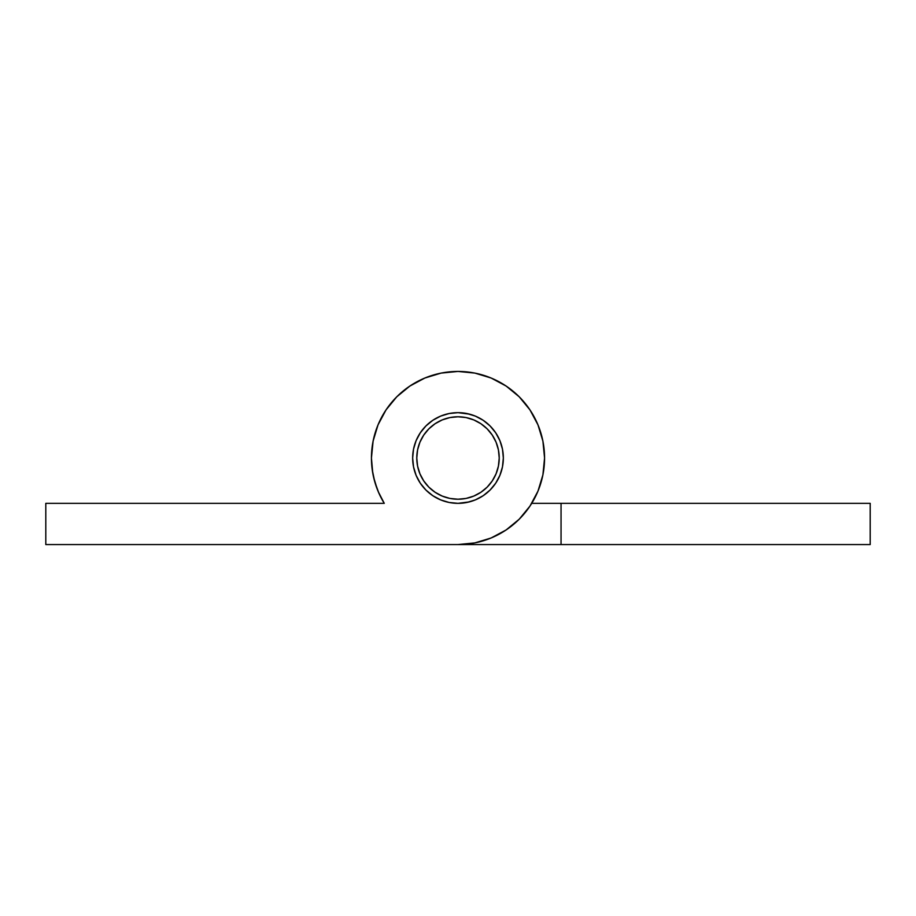 <?xml version="1.0" encoding="UTF-8"?>
<svg xmlns="http://www.w3.org/2000/svg" width="916" height="916" viewBox="0 0 916 916"><rect width="100%" height="100%" fill="white"/><g stroke="black" fill="none" stroke-linecap="round" stroke-linejoin="round"><path stroke-width="1.37" d="M503.342 458A45.342 45.342 0 0 1 458 503.342A45.342 45.342 0 0 1 412.658 458A45.342 45.342 0 0 1 458 412.658A45.342 45.342 0 0 1 503.342 458L502.472 466.851L499.896 475.347L495.705 483.19L490.06 490.06L483.19 495.705L475.347 499.896L466.851 502.472L458 503.342L449.149 502.472L440.653 499.896L432.81 495.705L425.94 490.06L420.295 483.19L416.104 475.347L413.528 466.851L412.658 458L413.528 449.149L416.104 440.653L420.295 432.81L425.94 425.94L432.81 420.295L440.653 416.104L449.149 413.528L458 412.658L466.851 413.528L475.347 416.104L483.19 420.295L490.06 425.94L495.705 432.81L499.896 440.653L502.472 449.149L503.342 458L502.472 449.149M374.392 435.592L378.022 424.875L373.098 441.111L371.438 458A86.562 86.562 0 0 1 458 371.438A86.562 86.562 0 0 1 544.562 458A86.562 86.562 0 0 1 458 544.562L474.889 542.902L491.125 537.978L506.09 529.975L519.212 519.212L529.975 506.09L537.978 491.125L542.902 474.889L544.562 458L542.902 441.111L537.978 424.875L529.975 409.91L519.212 396.788L506.09 386.025L491.125 378.022L474.889 373.098L458 371.438L441.111 373.098L424.875 378.022L409.91 386.025L396.788 396.788L386.025 409.91L378.022 424.875L373.098 441.111L371.438 458L372.262 469.897L374.701 481.564L378.732 492.785L384.262 503.342A86.562 86.562 0 0 1 371.438 458L372.182 446.71M384.262 503.342L45.8 503.342L45.8 544.562L870.2 544.562L870.2 503.342L561.05 503.342L561.05 544.562L870.2 544.562L870.2 503.342L531.738 503.342L561.05 503.342L561.05 544.562L45.8 544.562L45.8 503.342L384.262 503.342L378.308 491.789M483.19 495.705L481.278 496.907M466.851 413.528L458 412.658L469.587 414.158M475.347 416.104L483.19 420.295L490.06 425.94L495.705 432.81M495.705 483.19L494.548 484.839M432.81 495.705L425.94 490.06M386.025 409.91L380.369 419.711M413.528 449.149L416.104 440.653M469.358 501.899L458 503.342M372.755 473.068L371.438 458.069L372.755 473.068M544.562 458.034L543.818 446.71M561.05 544.562L458 544.562M377.243 489.167L373.579 477.133M543.245 473.068L542.421 477.121M538.757 489.167L537.692 491.789M416.78 458A41.22 41.22 0 0 1 458 416.78A41.22 41.22 0 0 1 499.22 458A41.22 41.22 0 0 1 458 499.22A41.22 41.22 0 0 1 416.78 458L417.57 466.038L419.917 473.778L423.73 480.9L428.848 487.152L435.1 492.27L442.222 496.083L449.962 498.43L458 499.22L466.038 498.43L473.778 496.083L480.9 492.27L487.152 487.152L492.27 480.9L496.083 473.778L498.43 466.038L499.22 458L498.43 449.962L496.083 442.222L492.27 435.1L487.152 428.848L480.9 423.73L473.778 419.917L466.038 417.57L458 416.78L449.962 417.57L442.222 419.917L435.1 423.73L428.848 428.848L423.73 435.1L419.917 442.222L417.57 449.962L416.78 458M492.27 435.1L487.152 428.848L480.9 423.73M435.1 423.73L428.848 428.848L423.73 435.1M423.73 480.9L428.848 487.152L435.1 492.27M480.9 492.27L487.152 487.152L492.27 480.9"/></g></svg>
